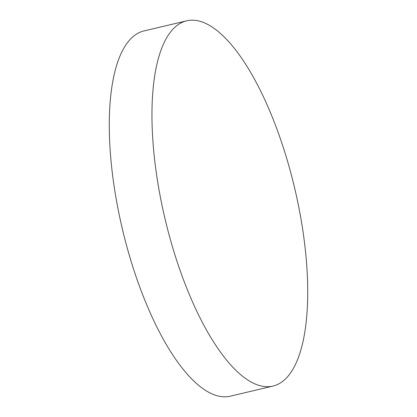 <?xml version="1.0" encoding="UTF-8"?>
<svg xmlns="http://www.w3.org/2000/svg" width="417" height="417" viewBox="0 0 417 417"><rect width="100%" height="100%" fill="white"/><g stroke="black" fill="none" stroke-linecap="round" stroke-linejoin="round"><path stroke-width="0.63" d="M159.836 194.259A187.655 66.59 76.7 0 0 273.135 386.033A187.655 66.59 76.7 0 0 299.839 212.618A187.655 66.59 76.7 0 0 186.54 20.85A187.655 66.59 76.7 0 0 159.836 194.259M186.54 20.85L143.865 30.967A187.655 66.59 76.7 0 0 117.161 204.382A187.655 66.59 76.7 0 0 230.46 396.15L273.135 386.033"/></g></svg>

